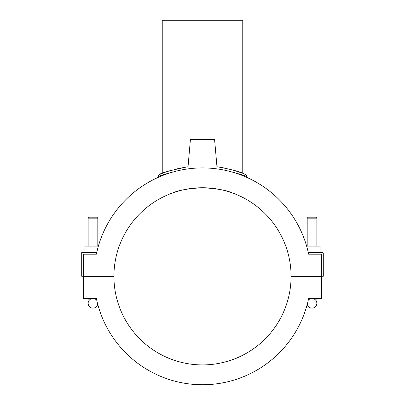 <?xml version="1.0" encoding="UTF-8"?>
<svg xmlns="http://www.w3.org/2000/svg" width="405" height="405" viewBox="0 0 405 405"><rect width="100%" height="100%" fill="white"/><g stroke="black" fill="none" stroke-linecap="round" stroke-linejoin="round"><path stroke-width="0.61" d="M238.915 357.078C233.138 359.893 218.315 365.082 202.5 364.91C186.685 365.082 171.862 359.893 166.085 357.078C171.862 359.893 186.685 365.082 202.5 364.91C218.315 365.082 233.138 359.893 238.915 357.078M242.762 21.055L241.957 20.25L163.043 20.25L162.238 21.055L242.762 21.055L242.762 173.37L244.159 173.927M165.442 172.176L170.287 170.576M234.713 170.576L241.734 172.975L233.882 170.328M226.76 168.475L218.746 166.981M186.006 167.017L174.373 169.417M162.238 21.055L162.238 173.37M234.713 193.813L233.133 193.21M232.237 192.886C226.39 190.213 216.478 188.497 202.5 187.748C188.522 188.497 178.61 190.213 172.763 192.886C178.61 190.213 188.522 188.497 202.5 187.748C216.478 188.497 226.39 190.213 232.237 192.886M170.287 193.813L171.867 193.21M188.031 166.728C170.237 170.439 160.79 172.996 159.691 174.403C159.059 174.499 158.568 175.238 158.208 176.626C158.725 175.957 165.382 173.968 178.175 170.667M226.608 170.621C239.532 173.937 246.26 175.942 246.797 176.631L246.792 177.365A108.424 108.424 0 0 1 306.631 246.129L320.072 246.129L320.072 252.573M245.339 174.418L244.023 173.872C239.973 171.669 230.956 169.29 216.969 166.728M160.021 174.266L164.916 172.368M236.378 171.097L242.17 173.143M92.983 252.573L92.983 246.129L98.369 246.129A108.424 108.424 0 0 1 158.208 177.365L158.208 176.626M308.635 298.475L321.681 298.475L321.681 276.407L291.079 276.407A88.579 88.579 0 0 1 202.5 364.91A88.579 88.579 0 0 1 113.921 276.407L83.319 276.407L83.319 298.475L96.365 298.475A108.424 108.424 0 0 0 308.635 298.475L312.017 298.475A4.83 4.83 0 0 1 316.847 303.304A4.83 4.83 0 0 1 307.274 304.221A108.424 108.424 0 0 1 97.726 304.221A4.83 4.83 0 0 1 88.153 303.304A4.83 4.83 0 0 0 97.726 304.221M83.319 276.245L113.921 276.245A88.579 88.579 0 0 1 202.5 187.748A88.579 88.579 0 0 1 291.079 276.245L321.681 276.245L321.681 254.183L308.635 254.183A108.424 108.424 0 0 0 96.365 254.183L83.319 254.183L83.319 276.245L81.709 276.245L81.709 252.573L96.714 252.573M96.365 254.183L83.319 254.183M308.286 252.573L322.486 252.573A0.805 0.805 0 0 1 323.291 253.378L323.291 276.245L321.681 276.245M321.681 254.183L308.635 254.183M312.017 252.573L312.017 246.129M187.844 168.9L190.421 139.431L214.579 139.431L217.156 168.9M84.928 252.573L84.928 246.129L92.983 246.129M88.153 246.129L88.153 218.158L97.813 218.158L97.813 246.129M88.153 218.158L89.115 217.191L96.846 217.191L97.813 218.158M96.76 300.292A4.83 4.83 0 0 0 88.153 303.304L88.153 298.475M316.847 218.158L315.885 217.191L308.154 217.191L307.187 218.158L316.847 218.158L316.847 246.129M308.24 300.292A4.83 4.83 0 0 1 312.017 298.475M316.847 298.475L316.847 303.304A4.83 4.83 0 0 1 307.274 304.221M246.797 176.631C246.316 175.162 246.751 174.839 244.023 173.872M307.187 218.158L307.187 246.129"/></g></svg>
